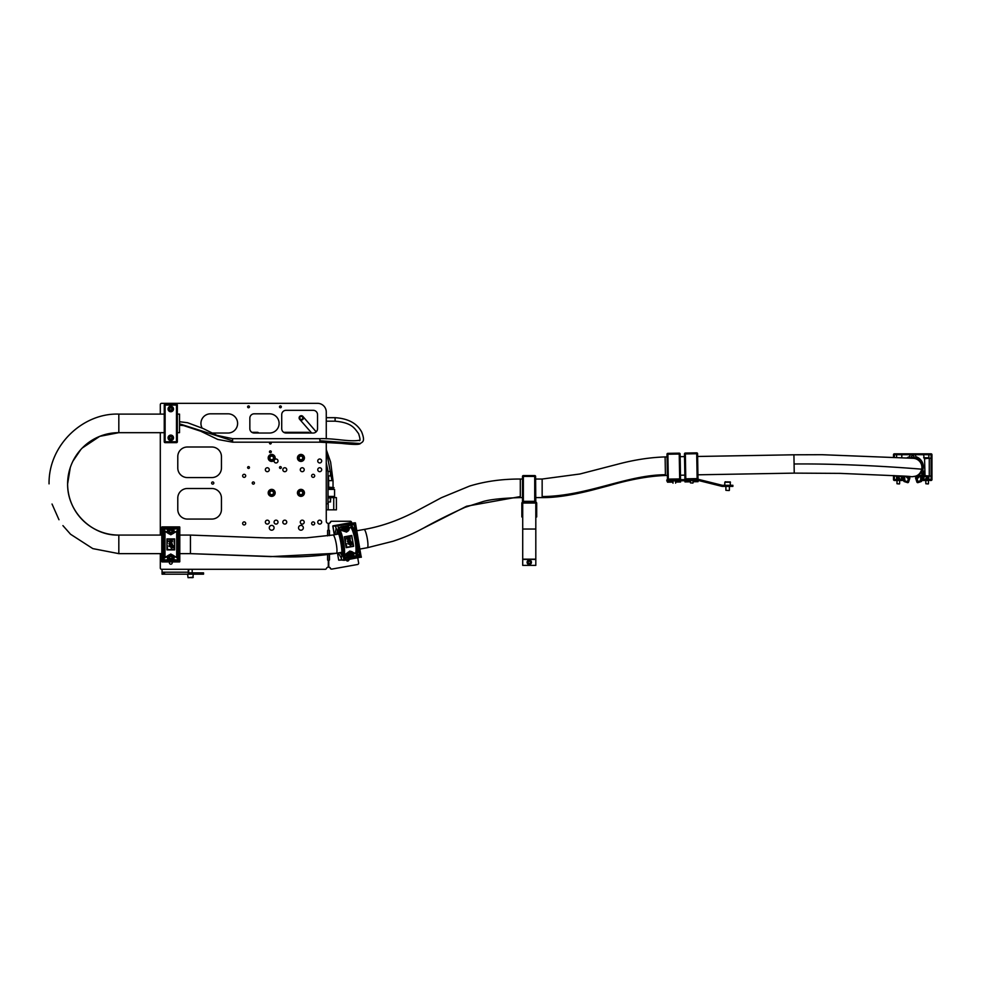 <?xml version="1.0" encoding="UTF-8"?>
<svg xmlns="http://www.w3.org/2000/svg" width="981" height="981" viewBox="0 0 981 981"><rect width="100%" height="100%" fill="white"/><g stroke="black" fill="none" stroke-linecap="round" stroke-linejoin="round"><path stroke-width="1.47" d="M307.237 432.314L305.41 432.314L307.237 432.314M285.397 432.314L283.693 432.314L285.397 432.314M251.81 432.314L257.341 432.314A1.741 1.741 0 0 1 258.751 433.026M307.409 433.026L307.409 432.314L283.693 432.314M307.409 432.314L308.721 432.314L308.721 433.026M326.268 503.78L328.022 503.78L328.022 470.806L326.268 470.806M337.501 530.574L336.63 534.363M337.709 530.525L336.042 528.514L335.661 526.307L332.964 525.841L352.363 523.094L349.996 522.787L332.964 525.841L334.3 534.78L332.792 526.098M340.051 552.61L341.903 555.185M345.864 524.394L344.932 524.136M337.476 553.063L338.703 560.163L341.486 559.857L341.106 557.649L341.989 555.185M173.502 529.262L173.122 529.311A3.053 3.053 0 0 1 170.792 534.351A3.053 3.053 0 0 1 168.462 529.311L168.254 529.397A3.164 3.164 0 0 0 167.751 532.18C166.488 534.473 175.109 534.461 173.833 532.18A3.164 3.164 0 0 0 173.33 529.397L173.674 528.698L177.99 528.465L163.594 528.465L173.453 528.587L173.502 529.262A3.384 3.384 0 0 1 174.042 532.242L176.69 531.334L170.792 534.78L164.256 530.966L164.035 544.394L164.256 557.833L170.792 554.02L177.328 557.833L177.328 530.966L176.69 531.334L176.69 557.466L174.042 556.558A3.384 3.384 0 0 1 173.502 559.526L173.453 560.212L163.594 560.335L177.99 560.335L173.674 560.102L173.33 559.403A3.164 3.164 0 0 0 173.833 556.619C175.109 554.339 166.476 554.339 167.751 556.619A3.164 3.164 0 0 0 168.254 559.403L168.462 559.489A3.053 3.053 0 0 1 170.792 554.437A3.053 3.053 0 0 1 173.122 559.489L173.502 559.526M174.63 549.912L166.954 549.912L166.954 538.888L174.63 538.888L174.63 549.912L167.187 549.875L174.63 549.912M174.299 549.434L174.299 545.546L174.299 549.434M162.012 526.883L179.793 527.104L179.793 561.696L179.793 527.104L162.012 527.104L162.012 561.696L179.572 561.696L179.572 526.883L162.012 526.883M161.791 561.696L161.791 527.104L161.791 561.696L179.572 561.917L162.012 561.917M176.58 531.138L177.978 529.826L177.978 558.974L177.218 558.017L178.211 560.114L178.432 528.685L178.432 560.114M163.153 560.114L163.153 528.685L163.373 560.114L164.256 557.833L163.827 559.881L167.91 559.881M178.15 528.526L177.218 530.77M167.371 545.546L167.371 549.434M174.213 545.546L174.213 549.434M169.002 543.817L170.216 542.518A13.096 13.096 0 0 1 171.834 544.259L171.994 543.928A10.043 10.043 0 0 0 168.205 541.034A13.096 13.096 0 0 1 170.093 542.407L169.002 543.817L170.069 545.203L171.307 543.621M168.082 559.526A3.384 3.384 0 0 1 167.543 556.558L164.367 558.017M165.004 531.138L167.543 532.242A3.384 3.384 0 0 1 168.082 529.262L163.827 528.918L165.004 531.138L165.004 557.649M173.159 560.212L173.048 559.428A2.968 2.968 0 0 0 170.792 554.535A2.968 2.968 0 0 0 168.536 559.428L168.425 560.212M168.425 528.587L168.536 529.36A2.968 2.968 0 0 0 170.792 534.265A2.968 2.968 0 0 0 173.048 529.36L173.159 528.587M164.367 530.77L163.594 528.244L177.99 528.244M173.453 528.587L173.048 529.36M168.536 529.36L168.131 528.587M173.048 559.428L173.453 560.212M168.131 560.212L168.536 559.428M163.827 529.826L163.827 558.974M167.371 539.366L174.397 538.925L167.187 538.925L167.371 543.253M174.14 548.894A10.043 10.043 0 0 0 172.435 544.516A0.662 0.662 0 0 1 172.239 544.798A13.096 13.096 0 0 1 174.14 548.894M174.078 539.231L167.506 539.231M169.051 546.466L169.051 545.792L172.546 545.792L172.484 547.741L171.454 548.428L170.351 546.466L169.051 546.466M171.957 546.466L170.927 546.466L171.442 547.766L171.957 546.466M171.454 543.29L171.552 545.068L172.239 544.798M170.952 542.812L171.614 542.518L172.435 544.529M170.216 542.518L170.069 544.541L170.78 543.057M169.051 540.923L172.398 540.335L172.46 541.549L169.051 540.923M348.39 529.029L351.836 525.963L348.525 529.213M343.865 555.454L349.849 551.04L355.98 553.664C357.182 552.266 357.194 547.839 356.017 540.396C354.607 532.941 353.062 528.538 351.382 527.202L351.21 527.03M353.638 546.331L346.207 547.656L344.319 536.803L351.762 535.467L353.638 546.331L346.416 547.594L353.638 546.331M348.647 530.439L346.563 532.094L339.401 529.715M353.467 545.914L352.792 542.088L353.467 545.914M354.129 524.651L351.676 525.068L351.836 525.963C353.626 527.435 355.306 532.205 356.851 540.273C358.102 548.354 358.102 553.149 356.814 554.67L355.87 553.873L356.974 555.565L359.598 555.761L354.215 524.798L359.843 555.724L353.27 556.448M359.487 556.227L345.018 558.373L359.843 555.724M341.118 534.804L343.865 550.648M334.84 534.682L336.115 528.501C337.685 529.519 339.291 534.387 340.947 543.131C342.32 551.862 342.406 556.705 341.18 557.649L342.062 555.185L341.18 557.649L341.719 560.041L338.703 560.163L341.719 560.041M341.866 526.601L342.332 527.226A3.164 3.115 90 0 0 342.308 530.059L346.501 531.702A3.053 3.017 -90 0 1 343.608 527.104L339.892 527.177M345.091 557.686L348.77 556.828A3.053 3.017 -90 0 1 350.977 551.42A3.053 3.017 -90 0 1 353.27 556.019L353.724 556.668L345.128 557.907M353.577 556.681L353.65 553.934L350.977 551.42L346.489 554.13A3.164 3.115 90 0 0 347.458 556.779L347.164 557.318M350.303 539.035L346.82 537.87L350.07 537.281L350.303 539.035L348.647 538.14M346.097 543.29L346.759 547.116M352.731 542.101L353.393 545.939M350.573 545.424L347.752 543.241L351.173 542.628L351.443 544.553L350.573 545.424L349.138 543.682M348.329 539.685L348.537 541.831L348.978 540.249A13.096 12.9 -90 0 1 350.205 541.242L350.315 540.887A10.043 9.896 90 0 0 346.158 538.704L346.134 538.704A13.096 12.9 -90 0 1 348.194 539.722L348.353 539.82A13.096 12.9 -90 0 1 350.229 541.242M350.695 541.733A13.096 12.9 -90 0 1 353.221 545.424A10.043 9.896 90 0 0 350.855 541.402L350.855 541.402A0.662 0.65 -90 0 1 350.708 541.708L350.094 542.101L349.69 540.372M350.094 542.101L350.082 540.298M349.69 539.575L349.113 539.979L349.874 539.562L350.855 541.402A0.662 0.65 -90 0 1 350.818 541.5L350.744 541.659A0.662 0.65 -90 0 1 350.708 541.708L350.708 541.708A13.096 12.9 -90 0 1 353.246 545.424L353.221 545.424M348.647 542.493L347.372 541.304L348.194 539.722A13.096 12.9 -90 0 0 346.158 538.704M348.488 542.505L347.372 541.304L348.206 539.722M348.365 539.832A13.096 12.9 -90 0 1 348.978 540.249L348.88 540.862M347.274 556.938A3.384 3.335 -90 0 1 346.244 554.106L343.975 555.626M339.438 529.519L342.087 530.157A3.384 3.335 -90 0 1 342.099 527.128M355.87 553.873L352.547 552.977M353.454 556.73L353.221 555.982A2.968 2.931 90 0 0 350.192 551.543A2.968 2.931 90 0 0 348.831 556.767L348.856 557.551M343.448 526.405L343.693 527.153A2.968 2.931 90 0 0 346.722 531.592A2.968 2.931 90 0 0 348.071 526.368L348.047 525.583M347.053 524.136L335.907 526.049L347.053 524.136M352.841 556.521L353.724 556.668L353.221 555.982M336.127 528.514L337.783 530.525L336.115 528.514L335.735 526.307L336.127 528.514M348.12 526.307L348.316 525.534L348.12 526.307A3.053 3.017 -90 0 1 346.501 531.702L349.162 528.134L348.071 526.368M343.693 527.153L343.154 526.454M348.562 557.6L348.831 556.767M345.52 558.729L339.818 527.373L345.202 558.336M345.018 558.373L339.647 527.41L353.969 524.406M345.03 537.196L351.541 535.54L344.552 536.791L345.704 541.022M351.517 535.908L345.14 537.048M347.899 543.903L347.777 543.241L351.173 542.628M350.72 543.4L349.714 543.572L350.438 544.762L350.72 543.4L350.425 544.762L349.763 543.977L350.425 544.762M349.935 541.438L350.303 540.739M349.604 540.715L348.672 542.493M348.549 541.831L347.961 541.218L348.549 541.831L348.905 540.862M346.943 538.446L350.094 537.281M348.672 538.14L349.322 538.103M168.058 437.833A2.735 2.735 0 0 1 170.792 435.11A2.735 2.735 0 0 1 173.527 437.833A2.735 2.735 0 0 1 170.792 440.567A2.735 2.735 0 0 1 168.058 437.833M169.921 411.591L168.058 409.003A2.735 2.735 0 0 1 170.792 406.281A2.735 2.735 0 0 1 173.527 409.003A2.735 2.735 0 0 1 170.792 411.738A2.735 2.735 0 0 1 168.058 409.003L169.921 406.428M165.115 442.639L176.47 442.639A0.871 0.871 -90 0 0 177.34 441.769L177.34 405.079A0.871 0.871 0 0 0 176.47 404.209L165.115 404.209A0.871 0.871 0 0 0 164.244 405.079L164.244 441.769A0.871 0.871 0 0 0 165.115 442.639L165.115 441.769L176.47 441.769L176.47 405.079L165.115 405.079L165.115 441.769L164.244 441.769M732.881 485.301L732.881 486.392L722.396 486.392A2.183 2.183 0 0 1 721.869 486.331L722.126 485.264A1.091 1.091 0 0 0 722.396 485.301L732.881 485.301M698.828 479.451L698.558 480.518A1.091 1.091 0 0 0 698.276 480.482L666.835 481.033L666.822 479.942L698.264 479.39A2.183 2.183 0 0 1 698.828 479.451L722.126 485.264M698.558 480.518L721.869 486.331M667.46 479.93L667.006 454.252A0.871 0.871 0 0 1 667.865 453.357L679.22 453.161A0.871 0.871 0 0 1 680.103 454.019L680.556 479.697M680.593 481.978L675.59 482.063L680.593 481.978L680.569 480.788M672.966 482.063L667.497 482.198L667.472 481.131L672.954 481.033M680.054 479.709A0.871 0.871 0 0 0 680.544 478.912L668.319 479.12L667.877 454.24L679.232 454.031L679.22 453.161M668.331 479.917L667.436 479.145A0.871 0.871 0 0 0 667.951 479.917L667.926 481.009M344.245 527.79A2.183 2.146 -90 0 1 346.219 526.478L346.612 526.478A2.183 2.146 -90 0 1 348.586 529.544A2.183 2.146 -90 0 1 346.612 530.844A2.183 2.146 -90 0 1 344.65 527.79A2.183 2.146 -90 0 1 346.612 526.478L348.586 529.544L346.219 530.844A2.183 2.146 -90 0 1 344.245 527.79M346.808 529.912L347.801 529.176L347.666 527.913L346.538 527.41L345.533 528.158L345.668 529.409L346.808 529.912M346.612 529.826L347.801 529.176M347.507 529.176L346.416 527.496M169.308 532.904A2.183 2.183 0 0 1 169.186 529.814A2.183 2.183 0 0 1 172.276 529.691A2.183 2.183 0 0 1 172.398 532.781A2.183 2.183 0 0 1 169.308 532.904M172.018 531.579L171.65 530.365L170.424 530.096L169.566 531.015L169.934 532.217L171.172 532.499L172.018 531.579M168.609 408.967A2.183 2.183 0 0 1 170.841 406.821A2.183 2.183 0 0 1 172.975 409.052A2.183 2.183 0 0 1 170.743 411.186A2.183 2.183 0 0 1 168.609 408.967M171.405 410.119L172.055 409.04L171.442 407.937L170.179 407.9L169.529 408.979L170.142 410.083L171.405 410.119M727.657 481.806L730.477 482.235L724.8 482.235L724.8 485.301M729.165 490.537L725.891 490.316L729.165 490.537M924.556 458.188L925.022 475.662L929.73 476.092M927.376 476.092L923.955 476.116M929.73 458.188L925.022 458.63M923.648 454.694L924.102 458.188L927.376 458.188M900.288 479.586L901.502 478.716L901.502 476.116L896.597 476.533L896.597 479.537L898.755 477.845A0.871 0.871 -90 0 1 899.626 478.716L899.626 478.936A0.65 0.65 90 0 0 900.288 479.586L898.755 479.586L898.755 480.469L902.385 480.469L902.385 479.586L900.632 479.586A0.871 0.871 90 0 0 901.514 478.716L901.514 476.006M914.059 457.538L914.034 456.913A1.312 1.312 90 0 0 912.735 455.662A1.312 1.312 90 0 0 911.423 456.913L911.398 457.612A9.283 9.283 90 0 0 909.485 458.102M922.434 471.162L922.434 471.162A0.65 0.65 -90 0 1 923.072 471.812A0.65 0.65 90 0 0 922.434 471.162L921.772 471.162A0.65 0.65 90 0 0 921.441 472.388A0.65 0.65 -90 0 1 921.772 472.952L921.772 480.751A0.871 0.871 -90 0 1 921.171 481.573L917.983 482.615A0.871 0.871 -90 0 1 916.892 482.051A0.871 0.871 90 0 0 917.713 482.652L917.713 482.652M915.911 479.059A0.871 0.871 90 0 0 915.935 479.133L916.879 482.051L915.935 479.133A0.871 0.871 -90 0 1 916.328 478.115A9.283 9.283 90 0 0 920.632 472.119A9.283 9.283 90 0 1 916.315 478.115A0.871 0.871 90 0 0 915.935 479.133L915.641 478.225A0.65 0.65 -90 0 1 915.604 478.017A0.65 0.65 90 0 0 915.641 478.225L915.935 479.133M916.659 454.694L931.079 454.694L931.079 453.823L894.39 453.823A0.871 0.871 90 0 0 893.507 454.694A0.871 0.871 -90 0 1 894.39 453.823L894.39 453.823A0.871 0.871 90 0 0 893.507 454.694A0.871 0.871 -90 0 1 894.39 453.823L894.39 454.694L916.659 454.694A1.091 1.091 90 0 0 916.291 456.815A10.595 10.595 -90 0 1 922.851 469.924A0.871 0.871 90 0 0 923.391 470.99A0.871 0.871 -90 0 1 923.955 471.812L923.955 478.716A0.871 0.871 90 0 0 924.838 479.586L923.084 479.586L923.084 471.812L923.084 479.586M906.984 476.325A9.283 9.283 90 0 0 909.142 478.115A0.871 0.871 -90 0 1 909.534 479.133L908.578 482.051A0.871 0.871 -90 0 1 907.486 482.615A0.871 0.871 90 0 0 907.744 482.652L907.744 482.652M917.995 481.671L917.051 478.691A10.153 10.153 -90 0 0 920.092 475.65L920.901 475.895L920.595 480.849L918.13 481.646L920.901 480.432L920.46 475.454M901.048 480.469L896.352 479.586A0.65 0.65 90 0 0 897.014 478.936L897.014 478.716A0.871 0.871 -90 0 1 897.885 477.845L897.885 477.845M929.878 480.469L931.079 480.469A0.871 0.871 -90 0 0 931.95 479.586L931.95 454.694L931.079 453.823A0.871 0.871 -90 0 1 931.95 454.694A0.871 0.871 -90 0 0 931.079 453.823M912.735 455.662A1.312 1.312 -90 0 1 914.034 456.913L914.071 457.612A9.283 9.283 90 0 1 921.846 468.562M904.286 481.573L907.474 482.615L904.298 481.573A0.871 0.871 -90 0 1 903.697 480.751A0.871 0.871 90 0 0 904.286 481.573L904.298 481.573M903.685 476.128L903.685 480.751L903.697 476.128M908.811 454.694L908.811 454.694A1.091 1.091 90 0 1 909.179 456.815A1.091 1.091 90 0 0 908.811 454.694M931.079 480.469L931.95 479.586A0.871 0.871 -90 0 1 931.079 480.469L931.079 479.586L930.209 479.586A0.871 0.871 90 0 0 931.079 478.716L931.079 479.586L931.95 479.586L931.95 454.694L931.079 454.694L931.079 455.564A0.871 0.871 90 0 0 930.196 454.694L930.209 454.694A0.871 0.871 90 0 1 931.079 455.564L931.079 478.716L931.079 458.188L927.143 458.188L928.86 457.747L928.86 454.694M906.91 457.943A10.595 10.595 -90 0 1 909.179 456.815A10.595 10.595 90 0 0 906.91 457.943M902.385 476.055L902.385 479.586M907.891 481.364L908.406 478.691A10.153 10.153 -90 0 1 905.794 476.251A10.153 10.153 90 0 0 908.406 478.691L907.474 481.671L904.874 480.849L904.568 476.177M895.261 454.694A0.871 0.871 90 0 0 894.39 455.564L894.39 457.22M893.507 475.54L893.507 479.586A0.871 0.871 90 0 0 894.378 480.469L894.378 480.469A0.871 0.871 -90 0 1 893.519 479.586L893.507 475.54L893.507 479.586A0.871 0.871 90 0 0 894.378 480.469L894.39 480.469A0.871 0.871 -90 0 1 893.519 479.586L894.39 479.586L894.39 475.589M921.858 468.501A9.283 9.283 90 0 0 914.292 457.649M909.546 479.059L909.816 478.225A0.65 0.65 90 0 0 909.534 477.453A8.522 8.522 -90 0 1 908.112 476.398M931.079 455.564L931.079 458.188M923.084 480.469L926.714 480.469L926.714 479.586L924.838 479.586M901.809 457.649L901.809 454.694M896.597 454.694L896.597 457.342M894.39 478.716A0.871 0.871 90 0 0 895.261 479.586L894.39 479.586L894.39 480.469L897.885 480.469M915.923 477.453A8.522 8.522 90 0 0 919.148 474.019A8.522 8.522 -90 0 1 915.923 477.453A0.65 0.65 90 0 0 915.604 478.017A0.65 0.65 -90 0 1 915.923 477.453L915.923 477.453M926.714 477.845L925.831 478.716A0.871 0.871 -90 0 1 926.714 477.845L927.585 477.845A0.871 0.871 -90 0 1 928.455 478.716L928.455 478.936A0.65 0.65 90 0 0 929.117 479.586L926.702 480.469M929.265 475.662L929.265 458.63M929.117 479.586L930.196 479.586A0.871 0.871 90 0 0 931.079 478.716L931.079 478.716M925.181 479.586A0.65 0.65 90 0 0 925.831 478.936L925.181 479.586M927.585 479.586L927.585 478.716L926.714 478.716L926.714 479.586M928.86 479.537L928.86 476.533L927.143 476.092L931.079 476.092M898.755 479.586L898.755 478.716L897.885 478.716L897.885 479.586M897.885 478.716L898.755 478.716L898.755 480.469M894.39 476.092L898.081 476.092M896.597 479.537A0.65 0.65 -90 0 1 896.352 479.586L895.261 479.586M926.714 478.716L927.585 478.716L927.585 480.469M899.405 483.952L897.002 483.743L899.405 483.952M684.922 479.623L684.468 453.945A0.871 0.871 0 0 1 685.327 453.05L696.682 452.854A0.871 0.871 0 0 1 697.577 453.713L698.018 479.39M698.067 481.671L693.052 481.757L698.067 481.671L698.043 480.482M690.44 481.757L684.959 481.904L684.946 480.825L690.416 480.727M697.528 479.402A0.871 0.871 0 0 0 698.006 478.605L685.78 478.814L685.351 453.933L696.706 453.725L696.682 452.854M685.793 479.611L684.91 478.838A0.871 0.871 0 0 0 685.412 479.611M692.868 483.069L690.452 482.885L692.868 483.069M914.071 457.551A9.172 9.172 179 0 0 911.398 457.538M914.304 476.496A9.172 9.172 179 0 0 921.748 469.176L921.748 469.176C920.718 472.854 918.719 475.16 915.776 476.104C909.412 477.281 914.697 476.41 901.134 475.981L840.153 473.382L794.242 473.124L794.083 463.988C855.542 463.388 921.355 469.188 921.748 469.176A9.172 9.172 179 0 0 912.698 458.286A9.172 9.172 179 0 1 921.907 467.299L921.895 466.453M170.768 410.095A1.091 1.091 0 0 0 171.724 409.58M170.817 407.912A1.091 1.091 0 0 0 169.86 408.439M171.037 530.231A1.091 1.091 0 0 0 169.995 530.549M170.547 532.364A1.091 1.091 0 0 0 171.589 532.033M330.634 498.74L330.634 500.151M49.05 483.866C48.461 444.834 83.311 412.793 118.824 414.105L118.824 432.658A51.208 51.208 -0 0 0 67.615 483.866A51.208 51.208 -0 0 0 118.824 535.074L118.824 535.074C92.754 536.043 67.174 512.523 67.615 483.866L70.276 467.569M177.34 414.105L179.523 414.105L179.523 432.67L177.34 432.67M179.793 553.64L190.449 553.64L190.449 535.074L266.243 537.919L306.317 537.858L333.074 535.001A9.283 1.582 -100.2 0 1 333.16 535.001A9.283 1.582 -100.2 0 1 336.311 544.099A9.283 1.582 -100.2 0 1 336.348 553.272C318.102 556.141 299.646 557.331 280.958 556.828L190.449 553.64L270.842 556.619L336.262 553.272A9.283 1.582 -100.2 0 0 336.348 553.272L341.977 552.266M360.002 549.029L367.323 547.729A9.283 1.582 -100.2 0 0 367.286 538.557A9.283 1.582 -100.2 0 0 364.135 529.446A9.283 1.582 -100.2 0 0 364.049 529.458C389.432 525.056 408.084 515.123 414.534 512.094L441.413 497.698L469.592 486.073C485.178 481.315 502.076 478.973 520.31 479.035L522.493 479.035M332.988 535.025A9.283 1.582 -100.2 0 1 333.074 535.001L338.801 533.971M356.826 530.746L364.049 529.458M422.885 528.428L466.588 506.233L520.31 496.57L520.31 497.6L522.493 497.6M535.601 497.6L542.15 497.6L542.15 496.57C587.3 496.165 626.234 474.988 665.412 474.706L665.106 456.925L667.055 456.888M535.601 479.035L542.15 479.035L579.918 473.995L617.552 464.258C634.106 459.844 649.962 457.404 665.106 456.925M542.15 497.6C555.234 497.759 571.923 495.258 592.205 490.095L609.042 485.656C630.219 479.451 649.005 476.055 665.425 475.491L667.374 475.454M680.471 475.221L684.848 475.147M680.152 456.668L684.517 456.594M301.277 489.384A3.495 3.495 0 0 1 304.417 493.198A3.495 3.495 0 0 1 300.603 496.337A3.495 3.495 0 0 1 297.464 492.523A3.495 3.495 0 0 1 301.277 489.384M299.107 493.701L300.75 494.865L302.577 494.032L302.773 492.033L301.13 490.856L299.303 491.689L299.107 493.701M522.714 502.137A1.091 1.091 0 0 0 521.843 503.204L521.843 516.962L522.714 516.962M535.81 516.962L536.693 516.962L536.693 503.204A1.091 1.091 0 0 0 535.81 502.137M535.601 502.113L522.714 502.113L522.714 503.02L535.81 503.02L535.601 476.435A0.871 0.871 0 0 0 534.719 475.564L523.364 475.564L523.364 476.435L534.719 476.435L534.719 475.564M535.81 503.02L535.81 565.375L522.714 565.375L522.714 559.391L535.81 559.391M522.714 503.02L522.714 559.391M530.096 564.345A2.183 2.183 0 0 1 527.251 563.155A2.183 2.183 0 0 1 528.428 560.298A2.183 2.183 0 0 1 531.285 561.488A2.183 2.183 0 0 1 530.096 564.345A2.183 2.183 0 0 0 531.285 561.488A2.183 2.183 0 0 0 528.428 560.298M530.034 561.316L528.784 561.157L528.011 562.15L528.489 563.327L529.74 563.486L530.513 562.493L530.034 561.316M302.626 417.146L301.854 416.471M299.769 417.894A1.533 1.533 0 0 0 301.302 419.427A1.533 1.533 0 0 0 302.835 417.894A1.533 1.533 0 0 0 301.302 416.373A1.533 1.533 0 0 0 299.769 417.894M303.485 417.894A2.183 2.183 0 0 0 301.302 415.711A2.183 2.183 0 0 0 299.119 417.894A2.183 2.183 0 0 0 301.302 420.089A2.183 2.183 0 0 0 303.485 417.894M328.022 488.832L334.57 489.409L328.022 489.409M328.022 496.447L334.57 496.447L334.57 489.409M328.022 496.521L334.57 496.521L334.57 497.392L328.022 497.392M328.022 487.667L334.043 487.667L328.022 487.079M333.736 509.838L333.736 497.612L336.409 497.612L336.409 509.838L326.268 509.838M333.736 497.612L328.022 497.612M328.194 509.838L328.194 502.113M188.266 572.867L203.545 572.867L203.545 574.179L162.061 574.179L162.061 569.299M164.612 572.867L162.061 572.867M188.266 569.299L188.266 574.179M172.239 562.824L172.239 561.917M725.229 481.806L726.32 481.806M928.234 483.952L925.831 483.743L928.234 483.952M169.308 559.109A2.183 2.183 0 0 1 169.186 556.019A2.183 2.183 0 0 1 172.276 555.896A2.183 2.183 0 0 1 172.398 558.986A2.183 2.183 0 0 1 169.308 559.109M172.018 557.784L171.65 556.57L170.424 556.301L169.566 557.22L169.934 558.422L171.172 558.704L172.018 557.784M171.037 556.435A1.091 1.091 0 0 0 169.995 556.754M170.547 558.569A1.091 1.091 0 0 0 171.589 558.238M348.721 553.591A2.183 2.146 -90 0 1 350.695 552.291L351.1 552.291A2.183 2.146 -90 0 1 353.074 555.344L351.1 552.291A2.183 2.146 -90 0 0 349.126 553.591A2.183 2.146 -90 0 0 351.1 556.656L350.695 556.656A2.183 2.146 -90 0 1 348.721 553.591M351.284 555.724L352.289 554.976L352.154 553.725L351.014 553.21L350.009 553.958L350.143 555.209L351.284 555.724M351.1 555.638L352.289 554.976M351.983 554.976L350.904 553.296M274.177 460.359A1.962 1.962 0 0 0 276.041 462.946A1.962 1.962 0 0 0 278.015 460.984A1.962 1.962 0 0 0 274.827 459.439M276.041 520.163A1.962 1.962 0 0 0 274.079 522.125A1.962 1.962 0 0 0 276.041 524.087A1.962 1.962 0 0 0 278.015 522.125A1.962 1.962 0 0 0 276.041 520.163M319.72 459.01A1.962 1.962 0 0 0 317.758 460.984A1.962 1.962 0 0 0 319.72 462.946A1.962 1.962 0 0 0 321.682 460.984A1.962 1.962 0 0 0 319.72 459.01M253.331 481.941A1.091 1.091 0 0 0 252.24 483.032A1.091 1.091 0 0 0 253.331 484.124A1.091 1.091 0 0 0 254.422 483.032A1.091 1.091 0 0 0 253.331 481.941M212.718 481.941A1.091 1.091 0 0 0 211.626 483.032A1.091 1.091 0 0 0 212.718 484.124A1.091 1.091 0 0 0 213.809 483.032A1.091 1.091 0 0 0 212.718 481.941M244.171 474.301A1.533 1.533 0 0 0 242.638 475.834A1.533 1.533 0 0 0 244.171 477.355A1.533 1.533 0 0 0 245.691 475.834A1.533 1.533 0 0 0 244.171 474.301M244.171 521.904A1.533 1.533 0 0 0 242.638 523.437A1.533 1.533 0 0 0 244.171 524.958A1.533 1.533 0 0 0 245.691 523.437A1.533 1.533 0 0 0 244.171 521.904M169.357 561.917L169.357 562.738A1.447 1.447 0 0 0 170.792 564.185A1.447 1.447 0 0 0 172.239 562.738M300.946 525.399A2.403 2.403 0 0 0 298.543 527.803A2.403 2.403 0 0 0 300.946 530.206A2.403 2.403 0 0 0 303.337 527.803A2.403 2.403 0 0 0 300.946 525.399M271.676 525.399A2.403 2.403 0 0 0 269.272 527.803A2.403 2.403 0 0 0 271.676 530.206A2.403 2.403 0 0 0 274.079 527.803A2.403 2.403 0 0 0 271.676 525.399M319.72 520.163A1.962 1.962 0 0 0 317.758 522.125A1.962 1.962 0 0 0 319.72 524.087A1.962 1.962 0 0 0 321.682 522.125A1.962 1.962 0 0 0 319.72 520.163M319.72 467.753A1.962 1.962 0 0 0 317.758 469.715A1.962 1.962 0 0 0 319.72 471.677A1.962 1.962 0 0 0 321.682 469.715A1.962 1.962 0 0 0 319.72 467.753M302.246 520.163A1.962 1.962 0 0 0 300.284 522.125A1.962 1.962 0 0 0 302.246 524.087A1.962 1.962 0 0 0 304.22 522.125A1.962 1.962 0 0 0 302.246 520.163M302.246 467.753A1.962 1.962 0 0 0 300.284 469.715A1.962 1.962 0 0 0 302.246 471.677A1.962 1.962 0 0 0 304.22 469.715A1.962 1.962 0 0 0 302.246 467.753M284.784 520.163A1.962 1.962 0 0 0 282.822 522.125A1.962 1.962 0 0 0 284.784 524.087A1.962 1.962 0 0 0 286.746 522.125A1.962 1.962 0 0 0 284.784 520.163M284.784 467.753A1.962 1.962 0 0 0 282.822 469.715A1.962 1.962 0 0 0 284.784 471.677A1.962 1.962 0 0 0 286.746 469.715A1.962 1.962 0 0 0 284.784 467.753M267.31 520.163A1.962 1.962 0 0 0 265.348 522.125A1.962 1.962 0 0 0 267.31 524.087A1.962 1.962 0 0 0 269.272 522.125A1.962 1.962 0 0 0 267.31 520.163M267.31 467.753A1.962 1.962 0 0 0 265.348 469.715A1.962 1.962 0 0 0 267.31 471.677A1.962 1.962 0 0 0 269.272 469.715A1.962 1.962 0 0 0 267.31 467.753M313.172 521.904A1.533 1.533 0 0 0 311.639 523.437A1.533 1.533 0 0 0 313.172 524.958A1.533 1.533 0 0 0 314.693 523.437A1.533 1.533 0 0 0 313.172 521.904M313.172 474.301A1.533 1.533 0 0 0 311.639 475.834A1.533 1.533 0 0 0 313.172 477.355A1.533 1.533 0 0 0 314.693 475.834A1.533 1.533 0 0 0 313.172 474.301M280.419 405.913A0.92 0.92 0 0 0 279.499 406.821A0.92 0.92 0 0 0 280.419 407.74A0.92 0.92 0 0 0 281.326 406.821A0.92 0.92 0 0 0 280.419 405.913M248.536 405.913A0.92 0.92 0 0 0 247.617 406.821A0.92 0.92 0 0 0 248.536 407.74A0.92 0.92 0 0 0 249.444 406.821A0.92 0.92 0 0 0 248.536 405.913M248.536 466.613A0.92 0.92 0 0 0 247.617 467.532A0.92 0.92 0 0 0 248.536 468.452A0.92 0.92 0 0 0 249.444 467.532A0.92 0.92 0 0 0 248.536 466.613M280.419 466.613A0.92 0.92 0 0 0 279.499 467.532A0.92 0.92 0 0 0 280.419 468.452A0.92 0.92 0 0 0 281.326 467.532A0.92 0.92 0 0 0 280.419 466.613M270.216 442.173A0.92 0.92 0 0 0 270.364 443.988A0.92 0.92 0 0 0 270.523 442.173M270.364 450.892A0.92 0.92 0 0 0 269.456 451.812A0.92 0.92 0 0 0 270.364 452.731A0.92 0.92 0 0 0 271.283 451.812A0.92 0.92 0 0 0 270.364 450.892M346.195 559.979A1.447 1.422 90 0 0 348.978 559.477M347.458 561.071A1.447 1.422 90 0 0 348.758 559.526M330.327 568.355L330.548 568.355A1.312 1.288 90 0 0 331.713 569.103L331.492 569.103A1.312 1.288 -90 0 1 330.327 568.355A2.183 2.146 90 0 0 328.537 567.116M327.58 554.608L327.58 559.685A0.871 0.871 0 0 0 328.304 560.543L328.758 560.543A0.871 0.858 90 0 0 329.469 559.685L329.469 554.351M328.537 560.543A0.871 0.858 90 0 0 329.236 559.685L329.236 554.388M329.236 535.638L329.236 530.856A0.871 0.858 90 0 0 328.537 529.998M329.469 535.601L329.469 530.856A0.871 0.858 90 0 0 328.758 529.998L328.304 529.998A0.871 0.871 0 0 0 327.58 530.856L327.58 535.884M326.268 442.296L326.268 521.254A2.183 2.183 0 0 0 328.304 523.425L328.758 523.425A2.183 2.146 90 0 0 330.597 522.076L330.376 522.076A1.312 1.288 -90 0 1 331.566 521.254L331.799 521.254A1.312 1.288 90 0 0 330.597 522.076M328.537 523.425A2.183 2.146 90 0 0 330.376 522.076M330.548 568.355A2.183 2.146 90 0 0 328.758 567.116L328.304 567.116A2.183 2.183 0 0 0 326.428 568.477A1.312 1.312 0 0 1 325.214 569.299L161.62 569.299A1.312 1.312 0 0 1 160.308 567.987L160.308 553.64M331.713 569.103A1.312 1.288 90 0 0 331.946 569.078L357.587 564.492A1.312 1.288 90 0 0 358.629 562.971L357.758 557.907M351.689 522.996L351.578 522.333A1.312 1.288 90 0 0 350.303 521.254L331.799 521.254M211.859 433.026L228.009 433.026A9.614 9.614 0 0 0 237.61 423.424A9.614 9.614 0 0 0 228.009 413.81L210.535 413.81A9.614 9.614 0 0 0 202.086 427.986M249.848 428.66A4.365 4.365 0 0 0 254.214 433.026L269.493 433.026A9.614 9.614 0 0 0 279.107 423.424A9.614 9.614 0 0 0 269.493 413.81L254.214 413.81A4.365 4.365 0 0 0 249.848 418.176L249.848 428.66M211.847 519.072A9.614 9.614 0 0 0 221.448 509.458L221.448 498.103A9.614 9.614 0 0 0 211.847 488.501L187.383 488.501A9.614 9.614 0 0 0 177.782 498.103L177.782 509.458A9.614 9.614 0 0 0 187.383 519.072L211.847 519.072M211.847 477.575A9.614 9.614 0 0 0 221.448 467.974L221.448 456.619A9.614 9.614 0 0 0 211.847 447.005L187.383 447.005A9.614 9.614 0 0 0 177.782 456.619L177.782 467.974A9.614 9.614 0 0 0 187.383 477.575L211.847 477.575M281.719 428.66A4.365 4.365 0 0 0 286.096 433.026L313.172 433.026A4.365 4.365 0 0 0 317.537 428.66L317.537 414.681A4.365 4.365 0 0 0 313.172 410.316L286.096 410.316A4.365 4.365 0 0 0 281.719 414.681L281.719 428.66M326.268 438.801L326.268 412.069A8.731 8.731 0 0 0 317.537 403.326L161.62 403.326A1.312 1.312 0 0 0 160.308 404.638L160.308 414.105M160.308 432.67L160.308 535.074M168.609 437.784A2.183 2.183 0 0 1 170.841 435.65A2.183 2.183 0 0 1 172.975 437.882A2.183 2.183 0 0 1 170.743 440.015A2.183 2.183 0 0 1 168.609 437.784M171.405 438.936L172.055 437.857L171.442 436.753L170.179 436.729L169.529 437.808L170.142 438.912L171.405 438.936M170.768 438.924A1.091 1.091 0 0 0 171.724 438.397M170.817 436.741A1.091 1.091 0 0 0 169.86 437.268M272.019 489.384A3.495 3.495 0 0 1 275.158 493.198A3.495 3.495 0 0 1 271.345 496.337A3.495 3.495 0 0 1 268.205 492.523A3.495 3.495 0 0 1 272.019 489.384M269.849 493.701L271.479 494.865L273.319 494.032L273.515 492.033L271.872 490.856L270.033 491.689L269.849 493.701M301.277 454.448A3.495 3.495 0 0 1 304.417 458.262A3.495 3.495 0 0 1 300.603 461.401A3.495 3.495 0 0 1 297.464 457.587A3.495 3.495 0 0 1 301.277 454.448M299.107 458.765L300.75 459.93L302.577 459.096L302.773 457.085L301.13 455.92L299.303 456.754L299.107 458.765M272.019 454.448A3.495 3.495 0 0 1 275.158 458.262A3.495 3.495 0 0 1 271.345 461.401A3.495 3.495 0 0 1 268.205 457.587A3.495 3.495 0 0 1 272.019 454.448M269.849 458.765L271.479 459.93L273.319 459.096L273.515 457.085L271.872 455.92L270.033 456.754L269.849 458.765M522.493 502.198L522.493 476.435A0.871 0.871 0 0 1 523.364 475.564M535.099 502.113A0.871 0.871 0 0 0 535.601 501.328L523.364 501.328L523.364 476.435L522.493 476.435M523.364 502.113L522.493 501.328A0.871 0.871 0 0 0 522.983 502.113M529.115 563.401A1.091 1.091 0 0 0 530.132 562.984M529.409 561.242A1.091 1.091 0 0 0 528.403 561.659M330.634 473.431L330.634 474.939M187.604 574.179L188.045 577.674L193.282 577.233L189.762 577.674M188.045 577.674L188.941 577.674M191.27 577.674L191.957 577.674M352.363 523.094L350.119 522.812M338.04 531.776A12.017 2.06 -100.2 0 0 337.807 534.155M341.216 552.401A12.017 2.06 -100.2 0 0 341.989 553.885M341.106 557.649L338.224 552.941M352.363 526.392L352.167 527.766M344.184 560.335L361.388 557.036L344.184 560.335L341.56 559.857L343.939 560.163L338.016 526.098L344.184 560.126L361.216 557.073L355.306 523.008L335.858 526.074M342.173 524.933L343.325 524.81M174.213 543.253L174.213 539.366M167.506 549.568L174.078 549.568M177.757 529.826L177.757 528.918L173.674 528.918M173.674 559.881L177.757 559.881L177.757 558.974M177.218 558.017L176.58 557.649M177.99 560.556L163.594 560.556M350.658 527.508L350.83 527.68A13.158 2.244 79.8 0 1 355.097 540.543A13.158 2.244 79.8 0 1 355.306 553.407L355.196 553.615M352.338 539.844L351.664 536.006M346.906 547.226L353.295 546.086M351.578 526L351.431 525.105L348.034 525.718M353.221 556.227L356.716 555.602L356.569 554.706M340.493 531.224A13.158 2.244 79.8 0 1 343.657 542.591A13.158 2.244 79.8 0 1 344.441 553.958M344.061 560.323L341.756 560.041L341.18 557.649M340.002 527.116L353.982 524.614L339.818 527.373M355.478 522.971L361.216 557.294M335.907 526.049L341.253 524.81M352.473 523.094L355.245 522.787M346.109 524.222L352.437 523.094M176.47 442.639L176.47 441.769L177.34 441.769M165.115 404.209L165.115 405.079L164.244 405.079M177.34 405.079L176.47 405.079L176.47 404.209M727.632 485.301L727.632 486.392M722.396 485.301L722.396 486.392M698.276 480.482L698.264 479.39M667.865 453.357L667.877 454.24L667.006 454.252M679.686 479.709L679.232 454.031L680.103 454.019M675.578 480.984L680.581 480.898M348.365 529.421A1.876 1.852 90 0 0 347.409 526.944A1.876 1.852 90 0 0 344.981 527.913A1.876 1.852 90 0 0 345.925 530.378A1.876 1.852 90 0 0 348.365 529.421M172.067 529.912A1.876 1.876 0 0 0 169.419 530.022A1.876 1.876 0 0 0 169.517 532.671A1.876 1.876 0 0 0 172.178 532.573A1.876 1.876 0 0 0 172.067 529.912M172.668 409.052A1.876 1.876 0 0 0 170.829 407.127A1.876 1.876 0 0 0 168.916 408.967A1.876 1.876 0 0 0 170.755 410.892A1.876 1.876 0 0 0 172.668 409.052M179.523 421.72L187.543 422.713L203.177 428.538L216.911 435.368L232.595 438.679L232.595 440.788L179.523 423.829M326.268 421.18L335.097 421.18L335.11 419.427M319.855 442.173L341.302 443.375C353.258 444.687 359.598 444.749 360.321 443.535L319.855 440.788L319.855 442.173L232.595 442.173L232.595 440.788M335.097 421.18C352.191 422.75 354.533 428.378 358.592 433.614C360.383 439.255 360.481 441.499 358.887 440.346C348.966 442.002 334.521 438.151 319.855 438.679L319.855 440.788M335.097 419.427L335.097 417.685L326.268 417.685M923.648 457.747L928.86 457.747M928.86 476.533L923.955 476.533M896.597 476.533L901.502 476.533M893.507 457.171L893.507 454.694L894.378 453.823L893.507 454.694L893.519 457.171L893.507 454.694L894.39 454.694M894.378 480.469L893.507 479.586M685.327 453.05L685.351 453.933L684.468 453.945M697.148 479.415L696.706 453.725L697.577 453.713M693.04 480.678L698.043 480.592M794.083 463.988L793.923 454.792L697.626 456.472M921.748 469.176A9.172 9.172 179 0 0 921.907 467.299L921.748 469.176M330.339 501.978L330.339 497.87M161.791 553.64L118.824 553.64L118.824 535.074L161.791 535.074M665.425 475.491L665.412 474.706M190.449 535.074L179.793 535.074M542.15 496.57L542.15 479.035M520.31 496.57L520.31 479.035M164.244 432.67L118.824 432.67L99.731 436.349L82.294 447.986M300.64 496.043A3.188 3.188 0 0 0 304.11 493.173A3.188 3.188 0 0 0 301.253 489.691A3.188 3.188 0 0 0 297.77 492.56A3.188 3.188 0 0 0 300.64 496.043M522.714 559.17L535.81 559.17M522.714 529.041L535.81 529.041L522.714 529.041M528.551 560.58A1.876 1.876 0 0 0 527.533 563.033A1.876 1.876 0 0 0 529.985 564.063A1.876 1.876 0 0 0 531.003 561.61A1.876 1.876 0 0 0 528.551 560.58M328.512 475.908L328.672 480.641L331.946 480.641L326.268 450.046M331.946 480.641L333.037 480.641L333.037 487.079M190.817 572.867L190.817 574.179M200.995 572.867L200.995 574.179M188.266 572.205L162.061 572.205M172.067 556.117A1.876 1.876 0 0 0 169.419 556.227A1.876 1.876 0 0 0 169.517 558.876A1.876 1.876 0 0 0 172.178 558.778A1.876 1.876 0 0 0 172.067 556.117M352.841 555.221A1.876 1.852 90 0 0 351.897 552.744A1.876 1.852 90 0 0 349.457 553.713A1.876 1.852 90 0 0 350.401 556.19A1.876 1.852 90 0 0 352.841 555.221M353.062 555.344A2.183 2.146 -90 0 1 351.1 556.656L353.074 555.344M328.758 567.116L328.758 560.543M328.758 529.998L328.758 523.425M328.304 567.116L328.304 560.543M328.304 529.998L328.304 523.425M172.668 437.869A1.876 1.876 0 0 0 170.829 435.956A1.876 1.876 0 0 0 168.916 437.796A1.876 1.876 0 0 0 170.755 439.709A1.876 1.876 0 0 0 172.668 437.869M271.369 496.043A3.188 3.188 0 0 0 274.852 493.173A3.188 3.188 0 0 0 271.982 489.691A3.188 3.188 0 0 0 268.512 492.56A3.188 3.188 0 0 0 271.369 496.043M300.64 461.095A3.188 3.188 0 0 0 304.11 458.225A3.188 3.188 0 0 0 301.253 454.755A3.188 3.188 0 0 0 297.77 457.612A3.188 3.188 0 0 0 300.64 461.095M271.369 461.095A3.188 3.188 0 0 0 274.852 458.225A3.188 3.188 0 0 0 271.982 454.755A3.188 3.188 0 0 0 268.512 457.612A3.188 3.188 0 0 0 271.369 461.095M534.719 502.113L534.719 476.435L535.601 476.435M328.022 475.908L330.339 475.908L330.634 471.849M337.464 553.076L338.703 560.163M349.996 522.799L332.964 525.841M358.065 554.621L356.397 552.61M337.881 530.549L337.243 530.145C337.783 530.574 340.382 538.471 340.922 543.118C341.989 547.913 342.124 555.491 341.805 555.712L342.271 555.111M667.497 482.198L672.966 482.112M730.036 481.806L730.477 485.301M729.386 486.392L729.386 490.316M725.891 486.392L725.891 490.316M672.954 480.923L672.991 483.192M675.566 480.874L675.615 483.143M360.321 443.535C362.271 441.855 365.619 442.039 361.658 431.947C356.949 423.289 348.096 418.531 335.097 417.685M319.855 438.679L232.595 438.679M179.523 425.214L183.631 425.582L200.737 431.223L217.794 439.463L232.595 442.173M899.626 480.469L899.626 483.743M897.002 480.469L897.002 483.743M684.959 481.904L690.44 481.806M693.04 480.567L693.077 482.836M690.416 480.616L690.452 482.885M794.242 473.124L697.945 474.804M793.923 454.792L822.053 454.706L912.833 458.286M328.022 502.113L330.634 501.806M330.634 498.054L328.022 497.747M520.31 497.6C501.647 498.164 488.832 499.599 481.879 501.916L465.092 507.312C449.85 514.203 435.932 521.156 423.363 528.183C416.717 531.604 409.187 535.896 392.952 541.279L367.323 547.729M118.824 414.105L164.244 414.105M80.81 449.556L72.974 461.07M118.824 553.64L92.815 548.612L70.558 534.253L62.919 525.62M58.983 519.746L52.03 504.026M311.664 433.026L299.867 419.537M326.268 449.629L330.622 462.076L333.037 480.641M328.672 480.641L328.672 487.079M326.268 462.787L327.961 470.806M316.176 431.824L302.749 416.275M333.381 487.667L333.381 488.832M328.341 487.667L328.341 488.832M928.455 480.469L928.455 483.743M925.831 480.469L925.831 483.743M330.339 471.542L328.022 471.542M188.695 572.867L188.695 569.299M192.19 572.867L192.19 569.299M192.852 577.674L193.282 574.179"/></g></svg>
